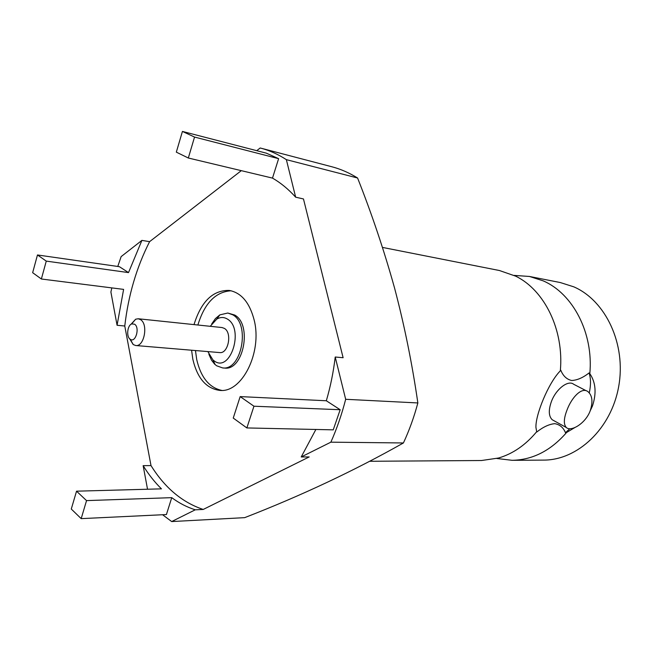<?xml version="1.0" encoding="UTF-8"?>
<svg xmlns="http://www.w3.org/2000/svg" width="653" height="653" viewBox="0 0 653 653"><rect width="100%" height="100%" fill="white"/><g stroke="black" fill="none" stroke-linecap="round" stroke-linejoin="round"><path stroke-width="0.98" d="M514.123 275.395L529.493 276.464L543.141 280.839C572.828 293.499 593.634 332.965 589.822 373.663L589.071 372.945C590.892 378.389 590.965 385.033 589.284 392.894M382.478 247.414L499.463 270.53L515.715 276.178C544.471 290.12 564.135 329.928 560.323 370.831L560.788 370.21C563.082 375.948 566.714 379.377 571.677 380.495C577.13 380.258 582.925 377.744 589.071 372.945M569.84 428.727L565.482 432.719L566.608 432.457C550.846 450.643 532.685 459.924 512.132 460.316L496.835 458.488M565.482 432.719C563.335 427.552 559.768 424.54 554.781 423.666C549.214 424.156 543.214 426.94 536.79 432.008L536.684 431.706C525.641 445.011 512.923 453.786 498.541 458.022L481.522 460.52L369.704 461.279M211.694 323.97L215.4 318.615L219.832 314.885L227.775 313.024L232.729 314.803C250.556 324.206 241.528 370.912 222.583 367.917L216.625 365.77L214.559 364.072L211.474 360.113L208.846 354.163M222.583 367.917L224.534 368.055C243.479 371.051 252.507 324.419 234.664 315.032L227.775 313.024M131.033 324.272L135.669 319.203L138.248 318.762L140.583 319.652C148.492 324.304 144.199 346.996 135.726 345.527L133.188 344.555L129.661 338.768M138.248 318.762L222.02 327.545L224.395 328.402C232.452 332.818 228.272 353.999 219.653 352.579L135.726 345.527M134.6 324.198L131.653 323.921C127.286 325.521 126.192 336.728 130.159 339.193L130.208 339.225C135.506 343.38 140.134 327.635 134.6 324.198M207.85 351.583L212.943 359.934L214.16 360.88C230.346 373.377 244.646 328.737 227.342 319.039C223.922 316.991 220.412 316.999 216.804 319.072L210.233 326.312M256.743 150.672L260.18 147.986L331.806 166.752C340.646 169.062 349.241 172.816 357.583 178.008L286.365 159.65L295.654 197.182C288.43 189.199 280.708 182.84 272.489 178.106L278.619 158.663L266.326 153.161L182.424 131.433L194.545 137.065L278.619 158.663M340.172 409.733L253.952 406.215L246.858 427.935L333.234 429.854L340.172 409.733L326.329 400.762C330.475 386.649 333.438 372.071 335.218 357.02L345.674 399.293L417.855 402.95C412.116 363.378 404.346 325.055 394.543 287.981C384.209 250.817 371.892 214.16 357.583 178.008M589.822 373.663C595.773 382.421 596.646 393.228 592.434 406.076L590.271 410.664M529.493 276.464L560.307 282.553L573.799 286.838C605.723 300.609 626.366 344.253 618.693 386.478C611.265 428.768 577.456 460.267 543.541 460.104L512.132 460.316M567.065 409.896C563.71 418.508 563.474 424.385 566.339 427.535C570.926 432.008 585.292 423.699 590.108 411.08C593.12 401.962 592.402 395.489 587.945 391.637C581.847 386.723 571.767 397.277 567.065 409.896M554.022 420.736L552.218 419.74C548.634 416.206 548.373 410.117 551.434 401.473C556.038 388.992 568.216 379.687 573.66 384.258L586.329 390.804M221.734 390.404C209.18 387.637 200.846 377.352 196.716 359.55L195.467 350.547M194.006 324.606C201.181 301.482 212.911 290.087 229.211 290.422C241.308 292.675 249.634 302.592 254.197 320.166C262.441 352.498 241.839 393.163 219.775 390.396C206.266 388.592 197.279 378.209 192.831 359.248L191.59 350.22M197.883 325.014C204.569 303.139 215.661 291.728 231.138 290.781M536.684 431.706L535.942 427.446C535.338 415.128 548.291 382.976 560.323 370.831M574.811 427.584L566.608 432.457M194.545 137.065L188.325 158.01L176.326 152.149L182.424 131.433M253.952 406.215L240.173 396.591L233.243 418.067L246.858 427.935M111.834 287.9L110.896 292.005L117.075 325.267L123.613 289.385L41.368 279.002L32.65 272.685L37.474 254.964L119.401 266.693L128.51 272.595L141.905 240.386L121.132 256.613L117.777 266.457M41.368 279.002L46.273 261.11L37.474 254.964M417.855 402.95C414.075 417.063 409.26 430.4 403.415 442.963C354.244 470.74 301.335 495.635 244.679 517.649L171.682 521.567L195.247 509.813C186.938 507.161 179.11 503.112 171.739 497.659L166.417 514.556L81.184 518.637L86.539 500.614L76.54 491.178L161.446 488.852C154.671 482.175 148.574 474.445 143.146 465.662L147.529 489.228M81.184 518.637L71.283 509.03L76.54 491.178M345.674 399.293C341.772 414.426 336.842 428.719 330.867 442.171L301.221 456.953L315.881 429.47M403.415 442.963L330.867 442.171M260.637 148.109C269.46 150.41 278.039 154.255 286.365 159.65M171.682 521.567L162.573 514.735M195.247 509.813L203.214 509.454L309.196 456.937L301.221 456.953M335.218 357.02L343.119 357.722L303.465 198.953L295.654 197.182M326.329 400.762L240.173 396.591M188.325 158.01L272.489 178.106M46.273 261.11L128.51 272.595M117.075 325.267L124.772 326.018C128.315 295.376 136.583 267.257 149.602 241.659L141.905 240.386M203.214 509.454C182.228 502.402 164.825 487.783 151.006 465.589L143.146 465.662M171.739 497.659L86.539 500.614M241.292 170.662L149.602 241.659M124.772 326.018L151.006 465.589M131.653 323.921L135.669 319.203M212.943 359.934L215.139 364.611M216.804 319.072L219.832 314.885M566.339 427.535L552.218 419.74M130.208 339.225L133.269 344.613"/></g></svg>
